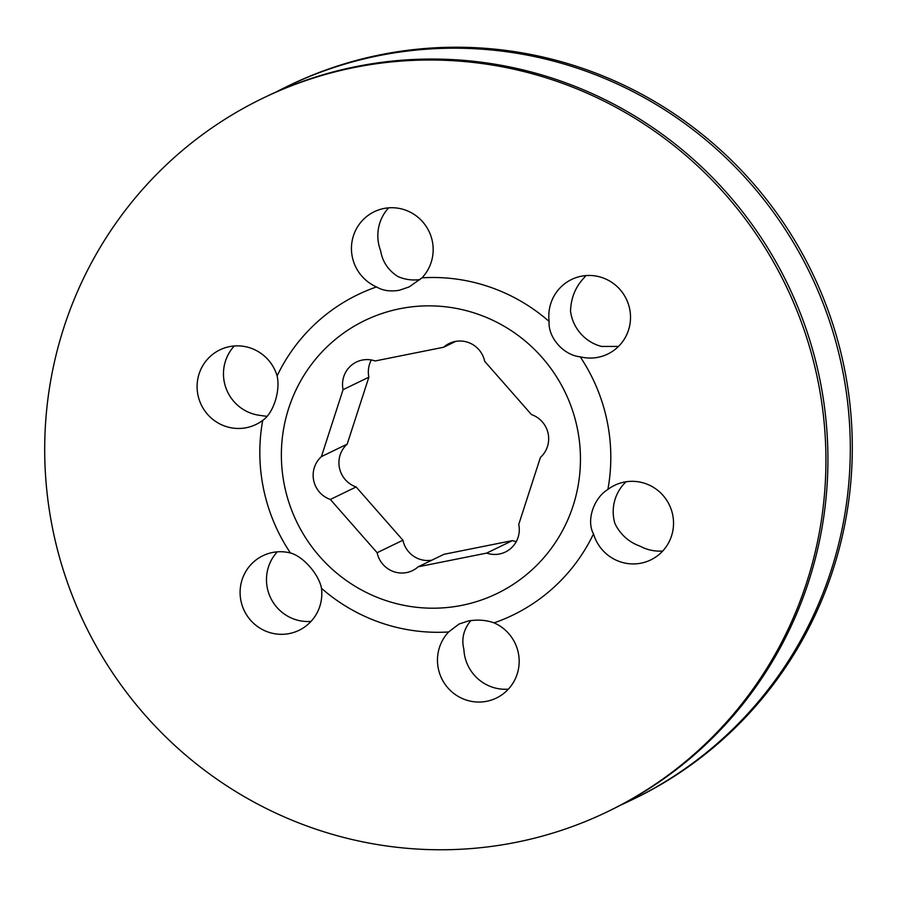 <?xml version="1.0" encoding="UTF-8"?>
<svg xmlns="http://www.w3.org/2000/svg" width="897" height="897" viewBox="0 0 897 897"><rect width="100%" height="100%" fill="white"/><g stroke="black" fill="none" stroke-linecap="round" stroke-linejoin="round"><path stroke-width="1.35" d="M494.068 622.866A41.441 40.724 64.1 0 1 519.15 660.035A41.441 40.724 64.1 0 1 496.389 698.045A41.441 40.724 64.1 0 1 486.779 701.275A41.441 40.724 64.1 0 1 442.681 680.453A41.441 40.724 64.1 0 1 448.635 631.959L459.017 624.054L468.357 620.948C477.585 619.412 486.163 620.051 494.068 622.866A177.987 174.893 -115.9 0 0 593.511 533.872C586.156 520.787 593.489 498.216 607.897 489.437A41.441 40.724 64.1 0 1 614.591 485.333A41.441 40.724 64.1 0 1 624.2 482.104A41.441 40.724 64.1 0 1 671.281 509.642A41.441 40.724 64.1 0 1 650.74 559.919A41.441 40.724 64.1 0 1 641.131 563.148A41.441 40.724 64.1 0 1 593.511 533.872M471.104 620.489A41.441 40.724 -115.9 0 0 470.028 621.587C463.446 630.109 461.394 639.337 463.872 649.249A41.441 40.724 64.1 0 0 508.375 689.154M311.012 621.419A41.441 40.724 64.1 0 1 270.692 597.996A41.441 40.724 64.1 0 1 277.285 551.834M321.485 588.32A41.441 40.724 64.1 0 1 299.037 630.311A41.441 40.724 64.1 0 1 289.428 633.54A41.441 40.724 64.1 0 1 242.347 606.002A41.441 40.724 64.1 0 1 262.877 555.736A41.441 40.724 64.1 0 1 272.497 552.496A41.441 40.724 64.1 0 1 290.426 552.978C303.164 556.342 318.928 574.315 321.485 588.32A177.987 174.893 -115.9 0 0 448.635 631.959M266.891 416.365L258.179 415.12A41.441 40.724 64.1 0 1 225.775 387.526A41.441 40.724 64.1 0 1 234.274 345.984M262.72 420.357A41.441 40.724 64.1 0 1 256.026 424.46A41.441 40.724 64.1 0 1 246.417 427.69A41.441 40.724 64.1 0 1 199.347 400.152A41.441 40.724 64.1 0 1 219.877 349.875A41.441 40.724 64.1 0 1 229.486 346.646A41.441 40.724 64.1 0 1 277.106 375.91C280.604 390.879 273.271 413.439 262.72 420.357A177.987 174.893 -115.9 0 0 290.426 552.978M376.549 286.928A41.441 40.724 64.1 0 1 351.467 249.758A41.441 40.724 64.1 0 1 374.228 211.748A41.441 40.724 64.1 0 1 383.838 208.508A41.441 40.724 64.1 0 1 427.947 229.329A41.441 40.724 64.1 0 1 421.994 277.835L409.155 286.917L399.277 290.28C390.206 291.749 382.627 290.628 376.549 286.928A177.987 174.893 -115.9 0 0 277.106 375.91M420.144 279.539A41.441 40.724 -115.9 0 1 397.943 276.556C388.278 270.389 382.503 261.789 380.631 250.745A41.441 40.724 64.1 0 1 388.625 207.846M580.191 356.804C563.596 355.313 547.843 337.339 549.132 321.462A41.441 40.724 64.1 0 1 571.591 279.472A41.441 40.724 64.1 0 1 581.2 276.242A41.441 40.724 64.1 0 1 628.27 303.78A41.441 40.724 64.1 0 1 607.74 354.057A41.441 40.724 64.1 0 1 598.131 357.286A41.441 40.724 64.1 0 1 580.191 356.804A177.987 174.893 -115.9 0 1 607.897 489.437M618.515 346.421L601.584 346.444A41.441 40.724 -115.9 0 1 570.526 311.091C570.974 297.939 575.504 286.816 584.138 277.734A41.441 40.724 64.1 0 1 585.988 275.581M626.072 481.767A41.441 40.724 -115.9 0 0 614.905 523.5C620.376 534.59 628.819 542.158 640.234 546.239A41.441 40.724 64.1 0 0 662.726 551.016M516.268 541.586A25.284 24.836 -115.9 0 1 512.445 540.599L443.97 554.301L418.181 566.803L486.656 553.101A25.284 24.836 -115.9 0 0 518.758 524.375L540.431 457.403A25.284 24.836 -115.9 0 0 531.484 414.593L484.694 361.334A25.284 24.836 -115.9 0 0 443.645 347.24L375.17 360.953A25.284 24.836 -115.9 0 0 343.069 389.679L321.395 456.64A25.284 24.836 -115.9 0 0 330.343 499.461L377.132 552.72A25.284 24.836 -115.9 0 0 418.181 566.803M608.121 811.404L610.117 810.428A396.182 389.298 -115.9 0 0 806.403 329.816A396.182 389.298 -115.9 0 0 356.378 66.524A396.182 389.298 -115.9 0 0 264.492 97.425L262.496 98.39A396.182 389.298 -115.9 0 0 66.221 579.002A396.182 389.298 -115.9 0 0 516.246 842.294A396.182 389.298 -115.9 0 0 608.121 811.404A396.182 389.298 -115.9 0 0 804.407 330.78A396.182 389.298 -115.9 0 0 354.382 67.488A396.182 389.298 -115.9 0 0 262.496 98.39M621.229 804.822A396.182 389.298 -115.9 0 0 632.508 799.575A396.182 389.298 -115.9 0 0 828.783 318.962A396.182 389.298 -115.9 0 0 378.758 55.67A396.182 389.298 -115.9 0 0 286.883 86.572A396.182 389.298 -115.9 0 0 275.771 92.178M632.508 799.575L634.504 798.61A396.182 389.298 -115.9 0 0 830.779 317.998A396.182 389.298 -115.9 0 0 380.754 54.706A396.182 389.298 -115.9 0 0 288.879 85.596L286.883 86.572M461.899 605.34A151.671 149.037 -115.9 0 0 577.208 427.746A151.671 149.037 -115.9 0 0 399.927 308.714A151.671 149.037 -115.9 0 0 284.618 486.309A151.671 149.037 -115.9 0 0 461.899 605.34M549.132 321.462A177.987 174.893 -115.9 0 0 421.994 277.835M371.347 359.966A25.284 24.836 -115.9 0 0 368.869 377.177L347.184 444.138A25.284 24.836 -115.9 0 0 356.131 486.959L402.921 540.218A25.284 24.836 -115.9 0 0 431.872 560.165M356.131 486.959L330.343 499.461M347.184 444.138L321.395 456.64M368.869 377.177L343.069 389.679M455.743 341.376L443.645 347.24M512.445 540.599L486.656 553.101M402.921 540.218L377.132 552.72"/></g></svg>
